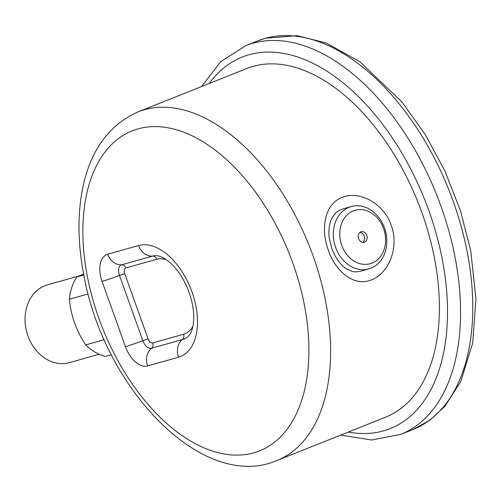<?xml version="1.0" encoding="UTF-8"?>
<svg xmlns="http://www.w3.org/2000/svg" width="501" height="501" viewBox="0 0 501 501"><rect width="100%" height="100%" fill="white"/><g stroke="black" fill="none" stroke-linecap="round" stroke-linejoin="round"><path stroke-width="0.75" d="M253.086 66.382A187.643 109.5 -111.7 0 0 246.749 68.531L137.963 111.917A187.643 109.5 68.3 0 1 144.301 109.769A187.643 109.5 68.3 0 1 311.259 250.988A187.643 109.5 68.3 0 1 276.99 460.507L385.776 417.114A187.643 109.5 -111.7 0 0 420.045 207.602A187.643 109.5 -111.7 0 0 253.086 66.382M328.362 250.331C320.396 229.07 324.485 204.051 342.108 197.432C359.405 190.123 384.11 203.682 391.193 225.287C399.397 246.386 389.177 273.227 371.61 279.815C354.251 287.148 335.72 271.868 328.362 250.331M351.282 206.544L342.997 208.879C339.008 210.314 336.365 211.904 335.063 213.651L332.238 217.54C329.289 222.958 328.299 229.771 329.263 237.975L331.856 248.684C336.772 261.566 343.63 267.409 347.168 269.237L351.577 271.173C353.437 272.024 356.449 272.037 360.601 271.229L368.88 268.887A32.39 26.259 -105.8 0 1 335.645 247.463A32.39 26.259 -105.8 0 1 351.282 206.544A32.39 26.259 -105.8 0 1 384.511 227.968A32.39 26.259 -105.8 0 1 368.88 268.887M366.795 235.338A5.448 4.415 74.2 0 0 361.208 231.738A5.448 4.415 74.2 0 0 358.44 238.175A5.448 4.415 74.2 0 0 364.164 242.221A5.448 4.415 74.2 0 0 366.795 235.338M383.628 228.625A27.762 22.507 74.2 0 0 344.118 218.549A27.762 22.507 74.2 0 0 360.313 263.764A27.762 22.507 74.2 0 0 383.628 228.625M362.793 242.334A5.448 4.415 74.2 0 0 364.189 236.077A5.448 4.415 74.2 0 0 359.975 232.358M79.152 275.919L47.457 284.862A40.412 32.759 74.2 0 0 27.95 335.914A40.412 32.759 74.2 0 0 69.407 362.649L99.148 354.257M111.36 354.714L105.348 356.411A48.741 39.51 -105.8 0 1 85.727 344.913C76.346 330.835 70.898 315.611 69.376 299.247A48.741 39.51 -105.8 0 1 76.885 276.928L83.623 273.991M104.227 339.691L85.727 344.913M69.376 299.247L88.157 293.949M83.811 274.974L76.885 276.928M138.539 245.54A59.387 34.657 68.3 0 1 192.002 291.933A59.387 34.657 68.3 0 1 178.525 357.226L147.663 365.93A24.681 14.404 68.3 0 1 125.444 346.654L102.072 281.38A24.681 14.404 68.3 0 1 107.677 254.251L138.539 245.54A15.425 12.5 74.2 0 0 152.542 256.086A44.376 25.895 68.3 0 1 155.379 255.56L159.387 256.092L163.733 258.015C170.641 262.255 176.634 268.574 181.713 276.965C187.8 287.092 191.614 297.782 193.173 309.023C194.131 317.171 193.812 323.853 192.209 329.076C191.094 332.708 189.616 335.282 187.781 336.791A44.376 25.895 68.3 0 1 182.42 339.54L151.559 348.251A15.425 12.5 74.2 0 0 147.663 365.93M137.856 128.914A172.219 100.494 -111.7 0 0 140.768 395.546A172.219 100.494 -111.7 0 0 308.892 348.095A172.219 100.494 -111.7 0 0 137.856 128.914M201.596 86.541L220.791 61.598L245.728 45.691A209.236 122.1 68.3 0 1 252.798 43.286A209.236 122.1 68.3 0 1 438.97 200.763A209.236 122.1 68.3 0 1 400.756 434.392L412.974 429.52A209.236 122.1 -111.7 0 0 451.188 195.891A209.236 122.1 -111.7 0 0 265.01 38.414A209.236 122.1 -111.7 0 0 257.946 40.813L265.618 38.214L297.106 35.665L326.063 42.917L359.875 61.786L402.015 102.047L425.343 134.669L445.076 171.342L460.413 210.589L470.746 250.801L475.95 298.821L472.7 343.053L460.807 381.424L444.875 406.361L430.102 420.045L412.974 429.52M348.289 432.069A199.98 116.695 -111.7 0 0 437.573 238.714A199.98 116.695 -111.7 0 0 248.934 54.778A199.98 116.695 -111.7 0 0 209.261 83.479M166.313 259.656A39.873 23.271 -111.7 0 0 156.744 259.249L125.876 267.96A5.167 3.019 -111.7 0 0 124.705 273.64L148.077 338.908A5.167 3.019 -111.7 0 0 152.73 342.947L183.591 334.236A39.873 23.271 -111.7 0 0 192.891 326.295M152.73 342.947A4.628 3.751 74.2 0 1 151.559 348.251A9.669 5.643 68.3 0 1 142.854 340.693L119.482 275.425A15.425 0.764 160.3 0 1 102.072 281.38M124.705 273.64L119.482 275.425A9.669 5.643 68.3 0 1 121.68 264.791L152.542 256.086A4.628 3.751 -105.8 0 1 156.744 259.249M107.677 254.251A15.425 12.5 74.2 0 0 121.68 264.791A4.628 3.751 74.2 0 1 125.876 267.96M148.077 338.908L142.854 340.693A15.425 0.764 160.3 0 1 125.444 346.654M178.525 357.226A15.425 12.5 -105.8 0 1 182.42 339.54A4.628 3.751 74.2 0 0 183.591 334.236M137.963 111.917C107.277 125.713 88.483 153.137 81.569 194.194C77.536 218.931 78.231 245.578 83.648 274.141C103.281 387.467 202.135 492.496 276.99 460.507M245.728 45.691L257.946 40.813M400.756 434.392L371.717 440.01L340.624 435.125"/></g></svg>
